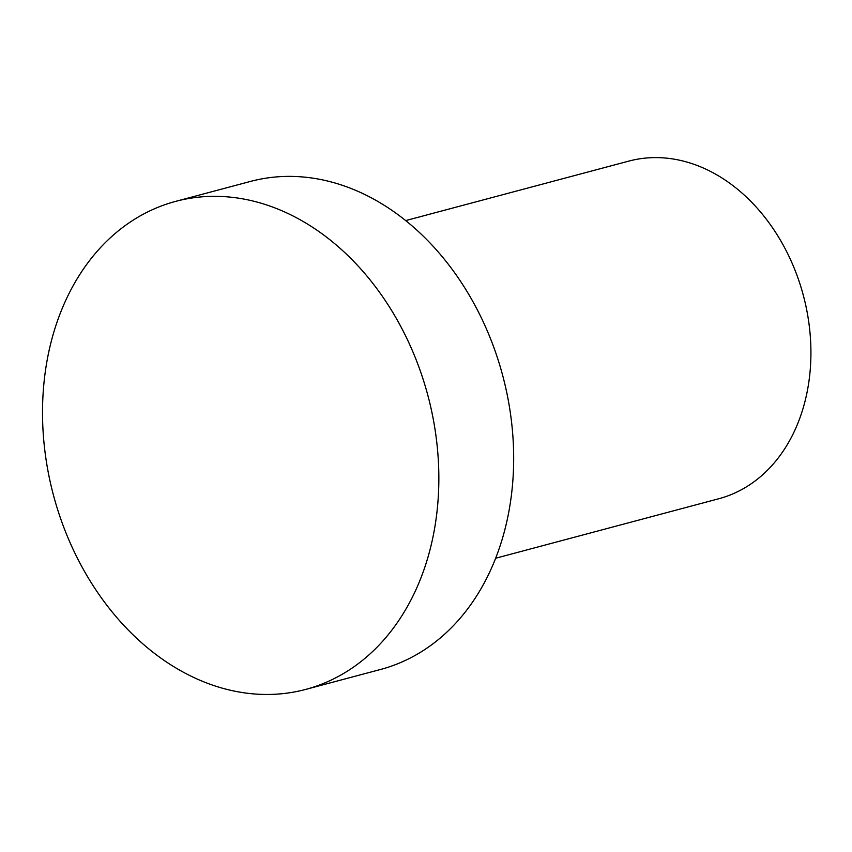 <?xml version="1.0" encoding="UTF-8"?>
<svg xmlns="http://www.w3.org/2000/svg" width="852" height="852" viewBox="0 0 852 852"><rect width="100%" height="100%" fill="white"/><g stroke="black" fill="none" stroke-linecap="round" stroke-linejoin="round"><path stroke-width="1.28" d="M405.658 220.593L628.819 161.103A174.713 134.03 75.1 0 1 661.493 157.758A174.713 134.03 75.1 0 1 807.856 316.22A174.713 134.03 75.1 0 1 718.843 498.729L495.683 558.23M258.518 694.242A252.533 193.734 75.1 0 1 46.956 465.192A252.533 193.734 75.1 0 1 175.629 201.381A252.533 193.734 75.1 0 1 222.851 196.556A252.533 193.734 75.1 0 1 434.413 425.595A252.533 193.734 75.1 0 1 305.74 689.406A252.533 193.734 75.1 0 1 258.518 694.242M175.629 201.381L250.445 181.433A252.533 193.734 75.1 0 1 297.667 176.609A252.533 193.734 75.1 0 1 509.23 405.648A252.533 193.734 75.1 0 1 380.556 669.47L305.74 689.406"/></g></svg>
